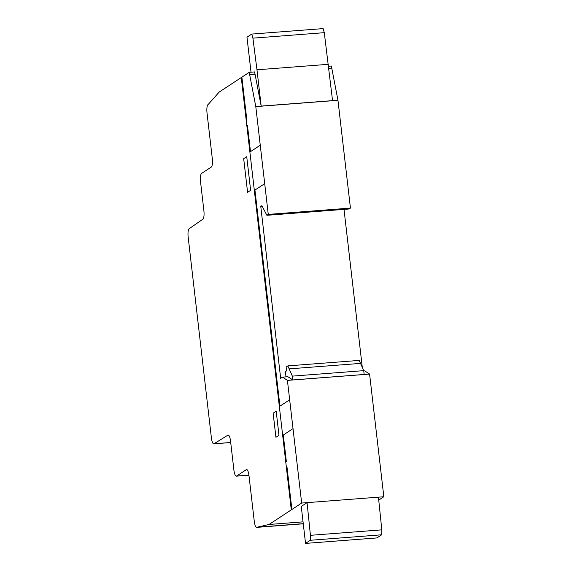 <?xml version="1.0" encoding="UTF-8"?>
<svg xmlns="http://www.w3.org/2000/svg" width="572" height="572" viewBox="0 0 572 572"><rect width="100%" height="100%" fill="white"/><g stroke="black" fill="none" stroke-linecap="round" stroke-linejoin="round"><path stroke-width="0.86" d="M249.213 72.337L255.791 106.606L268.261 214.4L266.895 215.301L261.876 205.684L260.768 206.406L280.666 378.342L282.504 377.141L287.409 380.359L301.666 503.053L269.076 524.467L257.042 527.212A7.422 1.966 85.6 0 1 256.678 527.377A7.422 1.966 85.6 0 1 254.247 521.135L248.984 475.632A7.286 1.923 -94.4 0 0 246.603 469.555A7.286 1.923 -94.4 0 0 246.339 469.648L236.572 476.061A7.379 1.952 85.6 0 1 236.3 476.161A7.379 1.952 85.6 0 1 233.891 469.991L230.559 441.191A7.314 1.938 -94.4 0 0 228.164 435.07A7.314 1.938 -94.4 0 0 227.913 435.156L214.028 443.765A7.365 1.945 85.6 0 1 213.778 443.843A7.365 1.945 85.6 0 1 211.375 437.709L188.167 237.101A7.3 1.931 85.6 0 1 189.146 228.743L202.903 219.169A7.357 1.945 -94.4 0 0 203.889 210.739L200.558 181.889A7.379 1.952 85.6 0 1 201.566 173.445L211.304 167.053A7.336 1.938 -94.4 0 0 212.305 158.644L207.028 113.034A7.386 1.952 85.6 0 1 208.137 104.533L219.162 92.085L249.213 72.337L254.612 71.922L261.175 106.099L332.546 100.629L324.288 32.675L323.101 28.6L251.73 34.077L252.917 38.152L324.288 32.675M310.303 540.275L305.541 543.4L301.265 506.449L307.064 502.638L310.439 535.321L310.303 540.275L381.674 534.799L381.81 529.844L378.435 497.168L383.833 496.753L369.576 374.059L364.671 370.835L363.756 370.906M310.439 535.321L381.81 529.844M301.666 503.053L378.435 497.168M305.541 543.4L376.912 537.923L381.674 534.799M286.007 376.869L285.407 371.636L286.422 370.963L286.157 366.988L287.83 365.887L292.356 376.126L292.8 379.944L287.902 376.726L282.504 377.141M292.356 376.126L363.728 370.649L364.171 374.467L292.8 379.944M363.728 370.649L359.202 360.417L287.83 365.887M328.843 68.604L331.817 68.375L331.381 66.037L328.571 66.252M249.642 74.682L255.04 74.267M362.298 367.417L344.015 209.381M260.768 206.406L262.198 206.299M266.895 215.301L349.063 208.994L350.436 208.094L337.959 100.3L331.817 68.375M268.261 214.4L350.436 208.094M255.791 106.606L337.959 100.3M257.042 527.212L303.26 523.666M269.076 524.467L303.046 521.857M378.736 500.1L383.833 496.753M287.409 380.359L369.576 374.059M252.917 38.152L256.971 69.798L328.342 64.321M256.971 69.798L261.175 106.099M251.022 72.201L246.975 37.201L251.73 34.077M243.55 91.606L242.943 92.006M242.671 89.611L243.272 89.218M242.521 82.697L241.927 83.205M246.739 156.685L243.686 158.687L247.583 192.328L250.629 190.326L246.739 156.685M260.26 145.231L250.493 151.644L247.44 125.247M289.711 399.749L279.944 406.17L254.94 190.068L264.707 183.648M246.882 120.413L241.877 77.156M278.972 435.278L276.19 411.197L273.137 413.198L275.926 437.28L278.972 435.278M285.735 461.833L286.336 461.432L283.283 435.02L293.05 428.607M291.899 509.473L286.894 466.216L286.286 466.609M290.647 504.261L291.255 503.911M291.291 509.866L241.277 77.599M290.505 497.447L289.904 497.847M289.625 495.459L290.233 495.066M289.153 368.868L360.524 363.399M214.028 443.765L230.709 442.485M227.913 435.156L228.428 435.12M236.572 476.061L248.92 475.118M246.339 469.648L246.882 469.605M287.409 380.387L369.576 374.088M213.778 443.843L230.716 442.542M236.3 476.161L248.927 475.189M256.678 527.377L303.274 523.802"/></g></svg>
